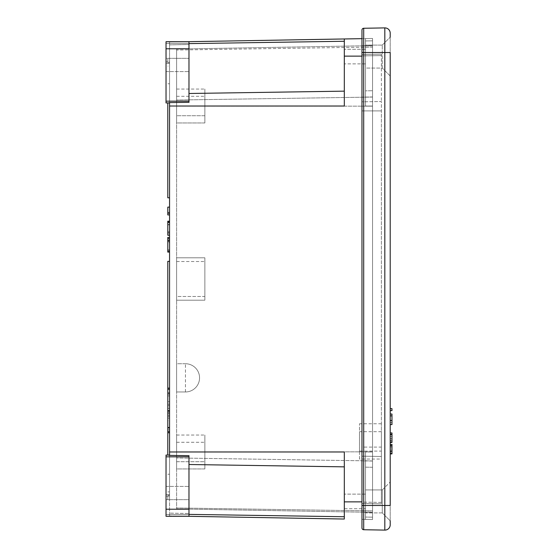 <?xml version="1.0" encoding="UTF-8"?>
<svg xmlns="http://www.w3.org/2000/svg" width="558" height="558" viewBox="0 0 558 558"><rect width="100%" height="100%" fill="white"/><g stroke="black" fill="none" stroke-linecap="round" stroke-linejoin="round"><path stroke-width="0.42" stroke-dasharray="2.79 2.09" d="M169.555 106.02L344.314 106.02L344.314 38.962L344.314 106.02L344.314 91.149L188.974 93.493L188.974 102.337L188.974 41.717L188.974 71.584L188.974 41.717L188.974 44.487L169.555 44.877L169.555 61.882L169.555 44.877L188.974 44.487L188.974 102.337L169.555 102.595L169.555 455.405L166.026 455.063L166.026 516.283L166.026 455.063L169.555 455.405M169.555 102.937L166.026 102.937L169.555 102.937L169.555 63.41L169.555 102.937L166.026 102.937L166.026 41.717L166.026 102.937L166.026 41.717L166.026 71.584L166.026 41.717L188.974 41.717L166.026 41.717L188.974 41.717L166.026 41.717L188.974 41.717L188.974 43.482L188.974 41.717L166.026 41.717L188.974 41.717L188.974 71.584L188.974 43.482L166.026 43.482L188.974 43.482L166.026 43.482L188.974 43.482L166.026 43.482L188.974 43.482L188.974 93.493M169.555 61.882L169.555 63.41L169.555 61.882L166.026 61.882L169.555 61.882M372.556 40.839L372.556 519.526L372.556 38.474L365.497 38.593L365.497 106.02L365.497 38.593L361.968 38.655L361.968 501.865L361.968 38.655L365.497 38.593L365.497 106.02L365.497 38.593L361.968 38.655L372.556 38.474L372.556 40.839L365.497 40.943L365.497 90.828L365.497 40.943L372.556 40.839M372.556 47.06L372.556 106.153L372.556 47.06L176.614 50.025L176.614 49.076L176.614 100.035L176.614 50.025L372.556 47.06M372.556 106.153L372.556 460.929L372.556 45.533L361.968 45.721L361.968 97.127L361.968 45.721L372.556 45.533L372.556 106.153L176.614 106.153L176.614 100.035L176.614 391.974L176.614 363.732L185.444 363.732A14.124 14.124 0 0 1 199.562 377.857A14.124 14.124 0 0 1 185.444 391.974L176.614 391.974L176.614 508.924L176.614 106.153L372.556 106.153L361.968 106.153L361.968 97.127L361.968 451.847L361.968 106.153L372.556 106.153M372.556 460.929L372.556 512.342L372.556 460.929L176.614 457.965L372.556 460.929M169.555 420.669L169.555 427.316L169.555 420.669L167.791 420.669L167.791 427.316L167.791 420.669M188.974 464.507L188.974 513.513L188.974 464.507L344.314 466.851L344.314 516.736L344.314 466.851M169.555 455.063L166.026 455.063L169.555 455.3L166.026 455.3L166.026 494.59L169.555 494.59L166.026 494.59L166.026 496.118L169.555 496.118L169.555 514.092L169.555 455.3L169.555 496.118L166.026 496.118L166.026 514.518L188.974 514.518L166.026 514.518L188.974 514.518L166.026 514.518L188.974 514.518L166.026 514.518L166.026 486.416L166.026 516.283L188.974 516.283L166.026 516.283L188.974 516.283L166.026 516.283L188.974 516.283L166.026 516.283L166.026 486.416L166.026 516.283L188.974 516.283L188.974 499.654L188.974 516.283L188.974 513.513L169.555 513.123L188.974 513.513L188.974 516.283L188.974 455.663L176.614 455.488M365.497 467.172L365.497 519.407L365.497 451.98L365.497 519.407L361.968 519.345L361.968 501.865L361.968 519.345L365.497 519.407L365.497 451.98L365.497 467.172L372.556 467.276L372.556 90.724L372.556 517.161L372.556 467.276L365.497 467.172M372.556 519.526L365.497 519.407L365.497 501.865L365.497 519.407L361.968 519.345L372.556 519.526L372.556 517.161L372.556 519.526L365.497 519.407L372.556 519.526M176.614 468.943L176.614 435.045L176.614 468.943L176.614 435.045L176.614 468.943L204.863 468.943L204.863 435.045L204.863 468.943L204.863 435.045L204.863 468.943L176.614 468.943M176.614 122.955L176.614 89.057L176.614 122.955L176.614 89.057L176.614 122.955L204.863 122.955L204.863 89.057L204.863 122.955L204.863 89.057L204.863 122.955L176.614 122.955M176.614 296.479L176.614 261.521L176.614 296.479L176.614 261.521L176.614 296.479L204.863 296.479L204.863 261.521L204.863 296.479L204.863 261.521L204.863 296.479L176.614 296.479M204.863 257.817L176.614 257.817L176.614 300.183L176.614 257.817L204.863 257.817L204.863 300.183L204.863 257.817L176.614 257.817L204.863 257.817L204.863 300.183L176.614 300.183L204.863 300.183L204.863 257.817M176.614 461.703L176.614 442.285L176.614 461.703L204.863 461.703L204.863 442.285L204.863 461.703L204.863 442.285L204.863 461.703L176.614 461.703L176.614 442.285L176.614 461.703M204.863 115.715L204.863 96.297L204.863 115.715L204.863 96.297L204.863 115.715L176.614 115.715L176.614 96.297L176.614 115.715L204.863 115.715M176.614 115.715L176.614 96.297L176.614 115.715M166.026 58.346L166.026 71.584L166.026 58.346L188.974 58.346L166.026 58.346M365.497 63.877L365.497 49.285L365.497 63.877L365.497 49.285L365.497 63.877L344.314 63.877L344.314 49.285L344.314 63.877L344.314 49.285L344.314 63.877L365.497 63.877M169.555 44.877L169.555 42.017L169.555 44.877M344.314 91.149L344.314 38.962M186.749 41.717L169.555 42.017L186.749 41.717M186.749 516.283L169.555 515.983L169.555 514.092L169.555 515.983L186.749 516.283M344.314 519.038L344.314 451.98L169.555 451.98M344.314 508.715L344.314 494.123L344.314 508.715L344.314 494.123L344.314 508.715L365.497 508.715L365.497 494.123L365.497 508.715L365.497 494.123L365.497 508.715L344.314 508.715M185.444 391.974L185.444 363.732A14.124 14.124 0 0 1 199.562 377.857A14.124 14.124 0 0 1 185.444 391.974L176.614 391.974M185.444 363.732L176.614 363.732M204.863 300.183L176.614 300.183L204.863 300.183M372.556 512.342L176.614 508.924L372.556 512.342M169.555 431.606L167.791 431.606L167.791 389.24L169.555 389.24L169.555 431.606L169.555 389.24M169.555 394.206L169.555 388.096L169.555 395.894L169.555 394.206L167.791 394.206L167.791 261.346L169.555 261.346L169.555 408.303L167.791 408.303L167.791 415.152L167.791 405.694L167.791 408.303L169.555 408.303L169.555 405.694L169.555 415.152L169.555 261.346M167.791 455.063L167.791 412.543L169.555 412.543L169.555 491.891L169.555 412.543L167.791 412.543L167.791 431.606M169.555 415.152L167.791 415.152L169.555 415.152M169.555 410.423L167.791 410.423L169.555 410.423M169.555 405.694L167.791 405.694L169.555 405.694M167.791 394.206L167.791 389.24M169.555 388.096L167.791 388.096M169.555 393.313L167.791 393.313L169.555 393.313M169.555 395.894L167.791 395.894L169.555 395.894M169.555 404.243L169.555 410.89L167.791 410.89L167.791 401.69L167.791 413.471L167.791 410.89L169.555 410.89L169.555 404.243L167.791 404.243M167.791 416.324L167.791 413.471L167.791 416.324L169.555 416.324L169.555 401.69L167.791 401.69L169.555 401.69L169.555 413.471L167.791 413.471L169.555 413.471L169.555 416.324L167.791 416.324M169.555 410.89L167.791 410.89L169.555 410.89M169.555 413.471L167.791 413.471L169.555 413.471M169.555 411.358L167.791 411.358M169.555 427.316L167.791 427.316L169.555 427.316L169.555 418.116L167.791 418.116L169.555 418.116L169.555 429.897L169.555 427.316L167.791 427.316L169.555 427.316M169.555 429.897L167.791 429.897L169.555 429.897L169.555 432.75L169.555 429.897L167.791 429.897L169.555 429.897M169.555 432.75L167.791 432.75M169.555 427.784L167.791 427.784M167.791 499.654L167.791 495.42L167.791 499.654L169.555 499.654L167.791 499.654M169.555 495.42L169.555 499.654L169.555 495.42L167.791 495.42L169.555 495.42M169.555 408.303L167.791 408.303L169.555 408.303M169.555 412.543L167.791 412.543L169.555 412.543M169.555 474.237L167.791 474.237L169.555 474.237M169.555 491.891L167.791 491.891M167.791 428.077L167.791 392.769L167.791 428.077L169.555 428.077L169.555 392.769L167.791 392.769L169.555 392.769L169.555 428.077L167.791 428.077M167.791 241.579L167.791 251.016L167.791 241.579L169.555 241.579L169.555 242.597L167.791 242.597M167.791 252.097L167.791 237.415M169.555 242.597L169.555 251.016L169.555 238.636L169.555 241.321L167.791 241.321L167.791 238.636L167.791 249.81L169.555 249.81L169.555 239.703L167.791 239.703M167.791 241.321L167.791 249.81M169.555 251.016L167.791 251.016M169.555 241.321L169.555 249.81M169.555 239.703L169.555 241.579M169.555 235.232L169.555 221.205L169.555 222.754L167.791 222.754L167.791 224.581L169.555 224.581L169.555 222.042L169.555 235.232L167.791 235.232L167.791 221.205M167.791 224.839L167.791 235.113L167.791 224.839L169.555 224.839M167.791 224.581L167.791 222.754M169.555 224.581L169.555 232.602L169.555 231.417L167.791 231.417M169.555 222.754L169.555 231.417M167.791 212.34L167.791 207.123L169.555 207.123L169.555 212.34L167.791 212.34L167.791 214.921L169.555 214.921L169.555 212.34L167.791 212.34M169.555 207.123L169.555 214.921M169.555 197.797L169.555 83.763L169.555 197.797L167.791 197.797L167.791 102.937M169.555 66.109L169.555 83.763L167.791 83.763L169.555 83.763L167.791 83.763L169.555 83.763L169.555 66.109L167.791 66.109M167.791 62.58L167.791 58.346L167.791 62.58L169.555 62.58L167.791 62.58M169.555 58.346L167.791 58.346L169.555 58.346L169.555 62.58L169.555 58.346M188.974 499.654L188.974 486.416L188.974 499.654L166.026 499.654L188.974 499.654M372.556 45.658L176.614 49.076L372.556 45.658M390.209 520.837L390.209 482L390.209 520.837L382.265 512.893L382.265 489.945L382.265 512.893L382.265 489.945L382.265 512.893L365.497 512.893L365.497 489.945L365.497 512.893L365.497 489.945L365.497 512.893L382.265 512.893L390.209 520.837L390.209 482L390.209 505.478L361.968 505.478L361.968 527.966M365.497 451.98L365.497 501.865L365.497 451.98L372.556 451.98L365.497 451.98M372.556 38.474L365.497 38.593L372.556 38.474M390.209 76L390.209 37.163L390.209 76L390.209 37.163L390.209 76L382.265 68.055L382.265 45.107L382.265 68.055L365.497 68.055L365.497 45.107L365.497 68.055L365.497 45.107L365.497 68.055L382.265 68.055L390.209 76M390.209 446.309L390.209 453.891L390.209 446.212L391.974 446.212L390.209 446.212L390.209 453.284L390.209 446.309L391.974 446.309L391.974 445.563L390.209 445.563M390.209 434.863L390.209 442.438L390.209 434.766L391.974 434.766L390.209 434.766L390.209 441.838L390.209 434.863L391.974 434.863L391.974 434.11L390.209 434.11M390.209 420.474L390.209 414.029L390.209 424.582L390.209 420.474L391.974 420.474L391.974 414.029L390.209 414.029M390.209 524.806L390.209 52.522L384.825 52.522L384.825 27.9M390.209 410.604L390.209 408.658L390.209 410.604L391.974 410.604L391.974 408.658L390.209 408.658M361.968 460.873L361.968 510.884L361.968 460.873L372.556 461.034L372.556 511.044L372.556 451.847L372.556 461.034L361.968 460.873M361.968 512.279L361.968 510.884L361.968 512.279L372.556 512.467L361.968 512.279M361.968 55.891L361.968 101.821L361.968 55.891L381.386 55.591L381.386 54.147L381.386 101.528L381.386 55.591L361.968 55.891M361.968 101.821L361.968 447.098L361.968 101.821L381.386 101.528L381.386 110.903L381.386 101.528L361.968 101.821M361.968 447.098L361.968 502.109L361.968 447.098L381.386 447.098L381.386 110.903L381.386 456.472L381.386 447.098L361.968 447.098M361.968 502.109L361.968 503.518L361.968 502.109L381.386 502.409L381.386 456.472L381.386 503.853L381.386 502.409L361.968 502.109M390.209 452.175L390.209 446.247L390.209 452.175L391.974 452.175L391.974 446.247L391.974 452.175M390.209 420.279L390.209 415.87L390.209 422.671L390.209 420.279L391.974 420.279L391.974 415.87L391.974 422.671L391.974 420.279L390.209 420.279M391.974 424.582L391.974 420.474M390.209 440.729L390.209 434.794L390.209 440.729L391.974 440.729L391.974 434.794L391.974 440.729M391.974 434.11L391.974 432.952M391.974 442.438L391.974 434.766L390.209 435.114M391.974 441.838L390.209 441.838M391.974 440.22L390.209 440.22M391.974 436.398L390.209 436.398M391.974 438.595L390.209 438.595M391.974 415.87L390.209 415.87M359.498 451.108L359.498 431.697L359.498 451.108L381.386 451.108L381.386 431.697L381.386 451.108M359.498 459.053L359.498 423.752L359.498 459.053L381.386 459.053L381.386 423.752L381.386 459.053M381.386 54.147L361.968 54.482L381.386 54.147M381.386 503.853L361.968 503.518L381.386 503.853M372.556 511.044L372.556 512.467L372.556 511.044L361.968 510.884L372.556 511.044M365.497 90.828L365.497 106.02L365.497 90.828L372.556 90.724L365.497 90.828M384.825 530.1L384.825 52.522L361.968 52.522L361.968 30.034M361.968 52.522L361.968 505.478M382.265 68.055L382.265 45.107L382.265 68.055M391.974 445.563L391.974 444.405M391.974 453.891L391.974 446.212L390.209 446.56M391.974 453.284L390.209 453.284M391.974 451.673L390.209 451.673M391.974 447.844L390.209 447.844M391.974 450.048L390.209 450.048M188.974 101.172L166.026 101.172M169.555 102.7L166.026 102.7L169.555 102.7M169.555 63.41L166.026 63.41L169.555 63.41M188.974 48.776L166.026 48.776M372.556 106.02L365.497 106.02L372.556 106.02M188.974 456.828L166.026 456.828M372.556 517.161L365.497 517.057L372.556 517.161M188.974 514.385L344.314 516.736M344.314 41.264L188.974 43.615M361.968 56.135L344.314 56.135M361.968 501.865L344.314 501.865M372.556 97.071L176.614 100.035L372.556 97.071M372.556 451.847L176.614 451.847L372.556 451.847M372.556 510.94L176.614 507.975L372.556 510.94M169.555 233.125L167.791 233.125M188.974 509.224L166.026 509.224M381.386 110.903L361.968 110.903L381.386 110.903M381.386 456.472L361.968 456.179L381.386 456.472M372.556 46.956L361.968 47.116L372.556 46.956M372.556 96.966L361.968 97.127L372.556 96.966M363.697 529.73L363.697 28.27M391.974 451.066L390.209 451.066M166.026 71.584L188.974 71.584L166.026 71.584M176.614 96.297L204.863 96.297L176.614 96.297M176.614 442.285L204.863 442.285L176.614 442.285M365.497 494.123L344.314 494.123L365.497 494.123M365.497 49.285L344.314 49.285L365.497 49.285M176.614 261.521L204.863 261.521L176.614 261.521M176.614 435.045L204.863 435.045L176.614 435.045M176.614 89.057L204.863 89.057L176.614 89.057M167.791 232.602L169.555 232.602M167.791 224.553L169.555 224.553M166.026 486.416L188.974 486.416L166.026 486.416M390.209 434.794L391.974 434.794M390.209 422.671L391.974 422.671M381.386 431.697L359.498 431.697M381.386 423.752L359.498 423.752M382.265 45.107L365.497 45.107L382.265 45.107L390.209 37.163L382.265 45.107M382.265 489.945L390.209 482L382.265 489.945L365.497 489.945L382.265 489.945M390.209 446.247L391.974 446.247"/><path stroke-width="0.84" d="M169.555 102.937L166.026 102.937L166.026 41.717L188.974 41.717L188.974 102.337L169.555 102.595L169.555 455.405L176.614 455.488M169.555 455.063L166.026 455.063L166.026 516.283L188.974 516.283L188.974 455.663L169.555 455.405M344.314 38.962L186.749 41.717L361.968 38.655L344.314 38.962L344.314 106.02L169.555 106.02M169.555 451.98L344.314 451.98L344.314 519.038L186.749 516.283L344.314 519.038M169.555 389.24L167.791 389.24L167.791 455.063M169.555 431.606L167.791 431.606M167.791 389.24L167.791 388.096L169.555 388.096M169.555 432.75L167.791 432.75M169.555 261.346L167.791 261.346L167.791 388.096M169.555 237.415L167.791 237.415L167.791 252.097L169.555 252.097M169.555 251.016L167.791 251.016M169.555 240.519L167.791 240.519M169.555 238.636L167.791 238.636M169.555 221.205L167.791 221.205L167.791 235.232L169.555 235.232M169.555 222.042L167.791 222.042L169.555 222.042M169.555 213.226L167.791 213.226L167.791 214.921L169.555 214.921M167.791 213.226L167.791 207.123L169.555 207.123M167.791 102.937L167.791 197.797L169.555 197.797M390.209 524.806A5.294 5.294 0 0 1 384.825 530.1L363.697 529.73A1.765 1.765 0 0 1 361.968 527.966A1.765 1.765 0 0 0 363.697 529.73L384.825 530.1A5.294 5.294 0 0 0 390.209 524.806L390.209 520.837M390.209 37.163L390.209 33.194A5.294 5.294 0 0 0 384.825 27.9A5.294 5.294 0 0 1 390.209 33.194L390.209 37.163M361.968 30.034A1.765 1.765 0 0 1 363.697 28.27A1.765 1.765 0 0 0 361.968 30.034L361.968 52.522L390.209 52.522L390.209 505.478L384.825 505.478L384.825 530.1M390.209 414.029L391.974 414.029L391.974 424.582L390.209 424.582M390.209 432.952L391.974 432.952L391.974 442.438L390.209 442.438M391.974 434.333L390.209 434.333M391.974 415.87L390.209 415.87M390.209 408.658L391.974 408.658L391.974 410.604L390.209 410.604M361.968 527.966A1.765 1.765 0 0 0 363.697 529.73A1.765 1.765 0 0 1 361.968 527.966L361.968 505.478L384.825 505.478L384.825 27.9L363.697 28.27L384.825 27.9M361.968 52.522L361.968 505.478M390.209 444.405L391.974 444.405L391.974 453.891L390.209 453.891M391.974 445.779L390.209 445.779M188.974 101.172L166.026 101.172M188.974 48.776L166.026 48.776M344.314 516.736L188.974 514.385M344.314 466.851L188.974 464.507M188.974 456.828L166.026 456.828M361.968 56.135L344.314 56.135M361.968 501.865L344.314 501.865M344.314 41.264L188.974 43.615M188.974 509.224L166.026 509.224M344.314 91.149L188.974 93.493M391.974 420.474L390.209 420.474M363.697 529.73L363.697 28.27M167.791 235.113L169.555 235.113"/></g></svg>
